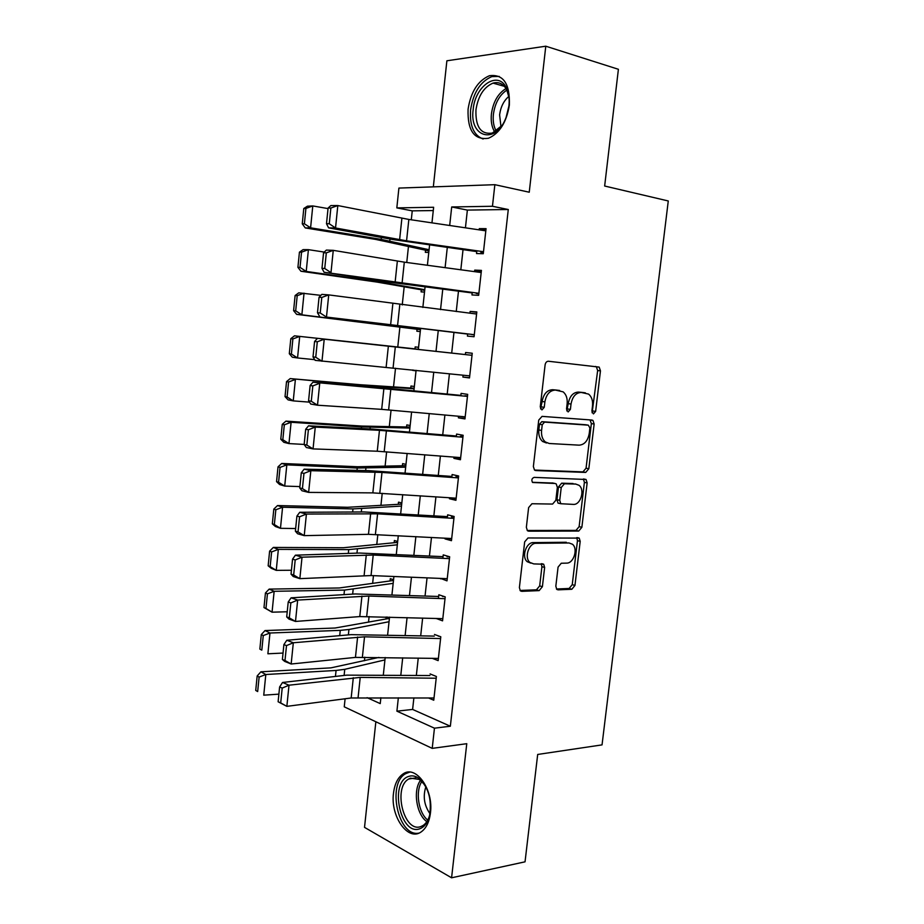 <?xml version="1.0" encoding="UTF-8"?>
<svg xmlns="http://www.w3.org/2000/svg" width="924" height="924" viewBox="0 0 924 924"><rect width="100%" height="100%" fill="white"/><g stroke="black" fill="none" stroke-linecap="round" stroke-linejoin="round"><path stroke-width="1.39" d="M593.451 413.906L595.645 411.388L600.461 370.859L599.179 367.105L548.429 361.249C546.662 361.296 545.553 362.52 545.102 364.899L540.24 406.987L541.938 409.909L544.259 407.311L544.883 401.882C546.338 394.282 549.849 390.344 555.439 390.09L563.12 391.845C566.25 394.49 567.59 398.452 567.14 403.742L566.516 409.078L568.133 411.942L570.397 409.39L571.02 404.054C572.441 396.581 575.86 392.712 581.254 392.457L588.588 394.098C591.66 396.673 592.977 400.589 592.515 405.844L591.891 411.099L593.451 413.906M592.111 412.797L597.655 370.536L596.384 366.793L595.518 366.435M540.563 408.916L542.111 401.49L544.883 401.882M566.782 410.891L568.237 403.661L571.02 404.054M430.457 812.889C433.691 789.466 415.904 764.726 403.245 773.815C397.921 777.35 394.663 783.829 393.497 793.242C390.286 816.042 407.738 841.521 420.963 832.05C426.103 828.505 429.267 822.117 430.457 812.889M509.378 105.001C509.99 83.657 503.326 73.897 489.408 75.722C477.904 80.7 470.801 91.857 468.075 109.228C467.405 130.596 474.208 140.275 488.473 138.254C499.607 133.322 506.571 122.234 509.378 105.001M555.832 586.174L556.745 589.327L558.131 589.835L571.829 589.269L574.959 585.435L580.191 541.36L579.209 538.103L527.997 537.964L524.67 541.868L519.392 587.583L520.316 590.759L521.817 591.337L539.142 590.621L542.388 586.694L544.64 567.452L543.682 564.229L533.749 563.906L529.914 562.45C523.989 557.738 528.84 542.873 536.139 543.3L569.034 542.966L572.464 544.248C578.274 548.671 573.746 563.421 566.643 563.12L561.261 563.247L558.073 567.105L555.832 586.174M413.883 697.886L412.612 709.436L450.346 726.229L434.453 728.181L432.213 748.371L344.248 706.825L345.102 698.787M433.287 210.557L412.243 210.857L396.823 207.888L398.902 188.08L494.86 184.685L529.244 192.215L545.784 46.2L618.399 69.288L604.654 186.024L668.271 200.97L602.044 744.883L537.687 754.458L525.04 861.826L451.582 877.8L466.77 743.693L432.213 748.371M494.86 184.685L492.457 206.271L451.697 206.964L449.688 225.479M450.346 726.229L508.281 209.517L492.457 206.271M585.701 472.43L588.819 468.745L594.144 424.035L592.965 420.443L591.914 420.039L542.053 416.377L538.727 420.108L533.367 466.528L534.499 470.05L535.793 470.559L585.701 472.43L582.94 471.887L586.059 468.225L591.36 423.596L590.009 419.9M587.144 482.906L581.866 527.304L578.736 531.057L528.782 531.173L527.373 530.63L526.357 527.281L528.62 507.599L531.947 503.742L552.598 504.065L555.844 500.277L557.345 487.41L556.26 483.957L555.012 483.471L532.582 482.478C531.265 480.053 531.785 478.355 534.141 477.373L586.059 479.487L587.144 482.906L584.384 482.351L579.129 526.645L581.866 527.304M375.86 721.76L364.518 827.361L451.582 877.8M545.784 46.2L446.881 60.788L433.333 186.856M386.174 617.013L385.978 618.872M393.566 579.752L390.286 578.667L390.055 580.85M397.678 541.476L394.386 540.505L394.155 542.642M401.825 503.002L398.51 502.148L398.279 504.261M405.983 464.356L402.645 463.617L402.425 465.684M410.152 425.514L406.803 424.901L406.583 426.934M414.356 386.498L410.984 386.001L410.764 387.999M412.693 369.981L416.054 370.709M418.572 347.285L415.176 346.916L414.968 348.879M417.071 329.244L416.863 331.219L420.27 331.554M421.309 289.836L421.09 291.868L424.509 292.076M476.853 250.774L476.541 253.557L483.275 253.719L486.059 228.655L479.29 228.632L479.163 229.845M472.245 292.458L471.968 294.941L478.667 295.334L481.427 270.397L474.705 270.131L474.543 271.633M467.659 333.922L467.417 336.105L474.07 336.74L476.819 311.931L470.143 311.423L469.946 313.213M463.097 375.19L462.889 377.061L469.496 377.939L472.245 353.245L465.604 352.518L465.373 354.585M458.558 416.239L458.385 417.821L464.957 418.93L467.683 394.363L461.088 393.393L460.833 395.738M454.054 457.091L453.903 458.373L460.429 459.725L463.143 435.273L456.595 434.072L456.306 436.694M449.561 497.736L449.445 498.729L455.925 500.3L458.627 475.976L452.125 474.543L451.801 477.442M445.091 538.184L445.01 538.888L451.455 540.69L454.134 516.481L447.666 514.818L447.32 517.983M440.644 578.424L446.997 580.861L449.665 556.779L447.066 556.814M436.22 618.456L442.561 620.847L445.218 596.881L438.842 594.767L438.426 598.463M432.224 658.315L438.149 660.625L440.794 636.786L434.453 634.441M508.281 209.517L467.371 210.083L465.43 227.812M463.028 249.665L460.822 269.785M458.477 291.175L456.248 311.538M453.95 332.478L451.697 353.06M449.422 373.77L447.204 394.051M444.906 415.003L442.723 434.846M440.401 456.029L438.276 475.433M435.932 496.846L433.853 515.823M431.473 537.456L429.441 556.005M427.05 577.858L425.052 595.992M422.638 618.064L420.697 635.781M418.249 658.073L416.354 675.375M449.665 556.779L443.243 554.885L442.862 558.327M430.087 673.931L436.394 676.484L433.76 700.219L428.482 697.955M412.243 210.857L411.296 219.797M408.454 246.465L406.756 262.474M404.169 286.833L402.24 304.932M399.896 327.015L397.77 347.031M395.518 368.214L393.52 386.913M391.06 410.129L389.304 426.599M386.625 451.824L385.112 466.1M382.213 493.312L380.931 505.405M377.824 534.592L376.773 544.525M373.458 575.664L372.626 583.448M369.115 616.516L368.514 622.187M364.795 657.172L364.414 660.741M425.56 250.231L425.329 252.333L428.782 252.414M412.658 370.385L416.043 370.836M387.248 617.047L389.466 617.856M398.348 697.805L396.904 711.168L434.453 728.181M447.297 247.436L445.102 267.66M442.769 289.154L440.54 309.621M438.253 330.665L436.012 351.339M433.749 372.153L431.531 392.538M429.244 413.582L427.073 433.529M424.763 454.804L422.649 474.312M420.304 495.818L418.237 514.887M415.869 536.625L413.848 555.266M411.457 577.223L409.482 595.437M407.068 617.613L405.139 635.412M402.702 657.819L400.808 675.19M431.958 222.857L433.633 207.265L396.823 207.888M367.094 697.655L380.238 703.614L380.873 697.724M383.31 674.994L385.192 657.518M387.618 635.007L389.547 617.116M391.938 594.813L393.913 576.507M396.292 554.423L398.302 535.689M400.658 513.836L402.714 494.663M405.047 473.042L407.149 453.43M409.459 432.039L411.607 411.988M413.883 390.829L416.089 370.339M418.341 349.411L420.582 328.621M422.857 307.449L425.075 286.879M427.396 265.269L429.591 244.929M467.371 210.083L451.697 206.964M412.612 709.436L396.904 711.168M479.29 228.632L485.92 229.891M474.705 270.131L481.335 271.217M470.143 311.423L476.772 312.335M462.889 377.061L469.531 377.697M458.385 417.821L465.026 418.283M453.903 458.373L460.545 458.662M449.445 498.729L456.086 498.844M445.01 538.888L451.651 538.842M440.598 578.84L446.384 578.655M436.209 618.595L437.803 618.503M583.044 392.527L585.342 392.827M568.237 403.661C569.658 396.2 573.076 392.342 578.47 392.088L582.547 392.457M557.415 390.182L559.667 390.482M542.111 401.49C543.566 393.901 547.077 389.974 552.656 389.72L556.883 390.113M534.511 470.05L582.94 471.887M589.893 427.962L588.334 425.167L544.559 422.106L542.238 424.728L541.579 430.422C541.152 435.504 542.411 439.362 545.356 441.972L549.226 443.497L579.152 445.16C584.499 444.721 587.86 440.817 589.246 433.483L589.893 427.962M585.781 424.763L588.334 425.167M546.477 443L542.596 441.476C539.651 438.877 538.392 435.031 538.831 429.96L539.477 424.278L541.799 421.667L585.55 424.728M527.223 530.48L576.01 530.388L579.129 526.645M552.956 483.044L532.409 482.305M573.457 504.4C580.711 504.989 585.158 489.697 579.013 485.296L575.848 484.095L564.437 483.76L561.226 487.514L559.725 500.346L560.776 503.73L573.457 504.4M574.832 483.876L575.848 484.095M560.244 503.615L558.038 503.118L556.987 499.734L558.489 486.925L561.688 483.183L573.099 483.518M584.384 482.351L583.391 479.002M530.861 563.143L527.211 561.688C521.298 556.987 526.137 542.157 533.425 542.596L566.308 542.273M520.05 590.471L536.451 589.801L539.685 585.897L541.926 566.689L541.21 563.721M556.444 588.992L569.126 588.472L572.245 584.649L577.465 540.667L576.703 537.641M303.788 208.524L302.264 223.816L304.389 223.77L305.913 208.431L303.788 208.524L307.438 206.179L312.786 205.937L328.032 208.593M305.913 208.431L312.786 205.937L310.591 227.824L381.162 239.374L429.071 249.723M304.389 223.77L310.591 227.824L305.267 227.928L302.264 223.816M428.944 250.924L375.583 239.397L305.267 227.928M483.506 251.709L406.572 240.817L335.539 227.985L328.598 227.858L392.619 239.512L476.761 251.605M480.803 252.194L483.402 252.645M328.089 208.039L330.861 205.567L337.814 205.555L335.539 227.985L329.267 223.758L330.861 208.039L328.089 208.039L326.495 223.712L329.267 223.758M485.816 230.838L408.847 219.438L337.814 205.555L330.861 208.039M326.495 223.712L328.598 227.858M473.169 109.586C474.959 85.643 498.475 69.831 506.514 88.207C508.835 93.151 509.632 99.064 508.928 105.96L506.086 117.429C495.98 145.126 469.08 137.699 473.169 109.586M509.009 97.574L506.849 90.102C503.545 83.853 498.948 81.531 493.023 83.114C483.829 87.075 478.147 95.98 475.952 109.852C475.421 126.935 480.873 134.673 492.284 133.091L501.686 125.745M500.97 126.646L499.607 114.853C500.692 106.884 503.765 100.739 508.824 96.419M499.214 76.403L491.811 76.623C480.376 81.543 473.307 92.619 470.605 109.852C469.531 125.618 473.7 135.343 483.113 139.016M408.547 776.483C411.642 775.363 414.807 775.802 418.064 777.8C428.159 786.22 432.016 798.706 429.614 815.268C427.766 822.568 424.463 827.084 419.704 828.805C400.288 836.116 389.143 782.328 408.547 776.483M424.613 784.672L419.277 779.406L410.464 778.17L408.778 778.99C392.642 787.398 403.904 833.125 420.801 826.576L422.996 825.525C425.849 823.665 427.985 820.512 429.417 816.077M409.667 772.118L405.717 773.642C386.636 783.471 398.209 837.56 418.861 833.125M429.949 813.64C424.185 805.381 422.811 796.43 425.849 786.786M299.434 252.148L297.921 267.359L300.023 267.417L301.547 252.171L299.434 252.148L303.095 249.619L308.408 249.653L324.266 252.079M301.547 252.171L308.408 249.653L306.225 271.437L376.773 281.427L424.774 289.686M300.023 267.417L306.225 271.437L300.935 271.252L297.921 267.359M424.693 290.39L376.98 282.074L300.935 271.252M295.114 295.53L293.601 310.66L295.692 310.834L297.205 295.668L295.114 295.53L298.775 292.827L320.894 295.357M297.205 295.668L304.042 293.151L301.871 314.818L420.489 329.464M295.692 310.834L301.871 314.818L296.627 314.356L293.601 310.66M420.466 329.672L296.627 314.356M418.364 349.237L294.479 335.828L418.364 349.272M292.885 338.935L290.806 338.692L289.304 353.742L291.383 354.031L292.885 338.935L299.711 336.417L297.551 357.969L314.726 359.655M291.383 354.031L297.551 357.969L292.342 357.23L289.304 353.742M290.806 338.692L294.479 335.828M414.171 388.242L360.429 384.742L290.205 378.586L365.869 385.62L414.114 388.761M288.588 381.982L286.521 381.624L285.031 396.604L287.087 396.997L288.588 381.982L295.391 379.452L293.243 400.889L309.448 402.136M287.087 396.997L293.243 400.889L288.08 399.884L285.031 396.604M286.521 381.624L290.205 378.586M478.886 293.312L324.093 272.268L388.138 282.028L472.187 292.943M476.241 293.474L478.828 293.855M323.562 252.76L326.345 250.092L333.264 250.346L330.988 272.649L324.74 268.491L326.322 252.864L323.562 252.76L321.979 268.353L324.74 268.491M481.196 272.534L404.308 262.15L333.264 250.346L326.322 252.864M321.979 268.353L324.093 272.268M474.301 334.696L326.472 317.071L467.648 334.072M471.69 334.546L474.278 334.858M319.057 297.239L321.852 294.375L328.725 294.895L326.472 317.071L320.224 312.993L321.806 297.447L319.057 297.239L317.486 312.751L320.224 312.993M476.588 314.021L328.725 294.895L321.806 297.447M317.486 312.751L319.623 316.435M469.727 375.872L315.165 360.36L313.017 356.907L315.742 357.253L317.302 341.788L314.576 341.476L313.017 356.907M472.014 355.278L469.427 355.001M472.014 355.313L324.22 339.2L465.384 354.562M317.302 341.788L324.22 339.2L321.979 361.261L315.742 357.253M317.394 338.427L314.576 341.476M465.188 416.839L381.681 409.355L317.498 405.209L310.741 404.054L308.57 400.82L311.272 401.27L312.832 385.897L310.129 385.481L308.57 400.82M467.498 395.98L464.911 395.761M467.452 396.384L312.947 382.236L377.05 387.329L460.868 395.38M312.832 385.897L319.739 383.264L317.498 405.209L311.272 401.27M312.947 382.236L310.129 385.481M409.99 427.05L361.919 426.068L285.955 421.125L291.106 422.268L361.55 426.923L409.886 428.055M284.315 424.809L282.259 424.335L280.781 439.235L282.825 439.732L284.315 424.809L291.106 422.268L288.958 443.589L304.158 444.432M282.825 439.732L288.958 443.589L283.841 442.319L280.781 439.235M282.259 424.335L285.955 421.125M460.66 457.611L377.258 451.224L313.051 448.914L306.341 447.516L304.158 444.502L306.837 445.056L308.385 429.764L305.694 429.244L304.158 444.502M463.005 436.474L460.418 436.324M462.924 437.248L379.464 430.318L315.269 427.096L308.535 425.814L372.649 429.082L456.375 436.001M308.385 429.764L315.269 427.096L313.051 448.914L306.837 445.056M308.535 425.814L305.694 429.244M405.832 465.684L357.657 466.747L281.728 463.455L286.833 464.853L357.242 468.029L405.671 467.163M280.053 467.394L278.032 466.828L276.553 481.647L278.574 482.259L280.053 467.394L286.833 464.853L284.707 486.07L299.896 486.59M278.574 482.259L284.707 486.07L279.625 484.534L276.553 481.647M278.032 466.828L281.728 463.455M456.167 498.175L372.846 492.885L308.628 492.4L301.952 490.748L299.757 487.953L302.425 488.611L303.961 473.388L301.293 472.776L299.757 487.953M458.535 476.772L455.948 476.692M458.408 477.916L381.993 472.43L310.834 470.686L304.146 469.161L368.283 470.616L451.917 476.414M303.961 473.388L310.834 470.686L308.628 492.4L302.425 488.611M304.146 469.161L301.293 472.776M401.697 504.123L347.643 507.288L277.523 505.555L282.582 507.23L352.968 508.916L401.49 506.075M275.826 509.771L273.816 509.089L272.337 523.839L274.347 524.555L275.826 509.771L282.582 507.23L280.469 528.32L295.645 528.528M274.347 524.555L280.469 528.32L275.421 526.518L272.337 523.839M273.816 509.089L277.523 505.555M451.686 538.53L368.468 534.326L304.227 535.643L297.597 533.749L295.38 531.173L298.036 531.924L299.572 516.793L296.916 516.077L295.38 531.173M454.088 516.874L451.501 516.851M453.927 518.376L377.593 513.836L306.422 514.044L299.769 512.277L363.929 511.942L447.47 516.632M299.572 516.793L306.422 514.044L304.227 535.643L298.036 531.924M299.769 512.277L296.916 516.077M397.586 542.388L343.428 547.736L273.331 547.435L278.355 549.376L348.706 549.607L397.32 544.813M271.621 551.928L269.612 551.143L268.156 565.8L270.154 566.62L271.621 551.928L278.355 549.376L276.253 570.362L291.43 570.258M270.154 566.62L276.253 570.362L271.252 568.295L268.156 565.8M269.612 551.143L273.331 547.435M447.239 578.69L371.044 575.56L299.85 578.655L293.255 576.53L291.037 574.162L293.67 575.017L295.195 559.956L292.55 559.147L291.037 574.162M449.457 558.639L373.215 555.035L302.033 557.184L295.426 555.174L359.598 553.049L443.046 556.652M295.195 559.956L302.033 557.184L299.85 578.655L293.67 575.017M295.426 555.174L292.55 559.147M393.485 580.468L339.235 587.976L269.173 589.108L274.151 591.302L344.479 590.09L393.174 583.356M267.429 593.855L265.442 592.965L263.987 607.565L265.973 608.489L267.429 593.855L274.151 591.302L272.06 612.185L287.225 611.769M265.973 608.489L272.06 612.185L263.987 607.565M265.442 592.965L269.173 589.108M442.804 618.653L359.771 616.574L295.495 621.448L288.946 619.08L286.706 616.92L289.316 617.867L290.841 602.898L288.219 601.986L286.706 616.92M444.132 596.523L442.665 596.581M445.022 598.694L368.861 596.038L297.667 600.08L291.095 597.828L355.29 593.959L438.646 596.477M290.841 602.898L297.667 600.08L295.495 621.448L289.316 617.867M291.095 597.828L288.219 601.986M389.408 618.375L335.054 628.02L265.026 630.561L269.97 633.009L340.263 630.364L348.937 629.487L389.05 621.725M263.259 635.573L261.296 634.58L259.852 649.098L261.815 650.126L263.259 635.573L269.97 633.009L267.891 653.788L283.044 653.06M261.815 650.126L259.852 649.098M261.296 634.58L265.026 630.561M438.392 658.419L355.451 657.391L291.164 664.01L284.661 661.399L282.397 659.459L284.996 660.498L286.509 645.599L283.899 644.594L282.397 659.459M438.958 636.105L438.288 636.151M440.598 638.553L364.53 636.821L293.324 642.758L286.798 640.274L351.005 634.649L434.268 636.105M286.509 645.599L293.324 642.758L291.164 664.01L284.996 660.498M286.798 640.274L283.899 644.594M378.909 657.414L330.908 667.867L260.903 671.806L265.812 674.508L336.07 670.454L344.756 669.322L384.938 659.909M259.124 677.073L257.161 675.987L255.729 690.424L257.669 691.556L259.124 677.073L265.812 674.508L263.744 695.171L278.886 694.143M257.669 691.556L255.729 690.424M257.161 675.987L260.903 671.806M434.003 697.99L351.166 697.99L286.856 706.352L278.112 701.766L280.7 702.91L282.201 688.091L279.614 686.982L278.112 701.766M436.197 678.228L360.221 677.396L289.004 685.204L282.525 682.478L346.743 675.144L429.914 675.536M282.201 688.091L289.004 685.204L286.856 706.352L280.7 702.91M282.525 682.478L279.614 686.982M592.861 410.984L595.645 411.388M541.487 406.895L544.259 407.311M567.613 408.974L570.397 409.39M578.47 392.088L581.254 392.457M552.656 389.72L555.439 390.09M597.655 370.536L600.461 370.859M535.135 470.42L535.793 470.559M591.36 423.596L594.144 424.035M586.059 468.225L588.819 468.745M541.799 421.667L544.559 422.106M539.477 424.278L542.238 424.728M538.831 429.96L541.579 430.422M576.01 530.388L578.736 531.057M527.789 530.919L528.782 531.173M552.263 482.906L555.012 483.471M561.688 483.183L564.437 483.76M558.489 486.925L561.226 487.514M556.987 499.734L559.725 500.346M533.425 542.596L536.139 543.3M541.926 566.689L544.64 567.452M539.685 585.897L542.388 586.694M536.451 589.801L539.142 590.621M520.524 590.933L521.817 591.337M577.465 540.667L580.191 541.36M572.245 584.649L574.959 585.435M569.126 588.472L571.829 589.269M556.953 589.489L558.131 589.835M381.369 237.468L381.162 239.374M389.997 239.039L389.789 240.991M406.572 240.817L408.847 219.438M399.618 239.709L401.894 218.249M494.744 132.005C491.799 127.269 490.69 121.252 491.418 113.929C493.185 101.894 498.048 93.44 505.994 88.554M506.514 88.207L506.849 90.102C499.503 95.01 495.01 103.072 493.404 114.264C492.723 120.963 493.67 126.565 496.223 131.093M426.83 821.644C416.377 814.414 412.797 790.366 420.536 780.283M421.852 781.427C415.153 791.279 418.376 812.762 427.743 820.108M376.888 280.307L376.773 281.427M385.516 281.624L385.4 282.767M365.869 385.62L365.777 386.44M374.509 386.278L374.428 387.121M402.056 283.414L404.308 262.15M395.102 282.444L397.355 261.099M397.551 325.802L399.803 304.631M390.609 324.971L392.85 303.742M393.081 367.96L395.31 346.904M386.128 367.278L388.369 346.154M388.623 409.909L390.852 388.958M381.681 409.355L383.91 388.346M361.55 426.923L361.376 428.505M370.201 427.327L370.027 428.944M384.199 451.64L386.405 430.803M377.258 451.224L379.464 430.318M357.242 468.029L356.999 470.362M365.904 468.168L365.65 470.559M379.787 493.162L381.993 472.43M372.846 492.885L375.052 472.083M352.968 508.916L352.645 512M361.631 508.801L361.296 511.954M375.398 534.465L377.593 513.836M368.468 534.326L370.663 513.629M348.706 549.607L348.313 553.418M357.38 549.226L356.964 553.141M371.044 575.56L373.215 555.035M364.114 575.56L366.285 554.966M344.479 590.09L344.005 594.64M353.153 589.454L352.656 594.109M366.701 616.447L368.861 596.038M359.771 616.574L361.942 596.096M340.263 630.364L339.709 635.643M348.937 629.487L348.371 634.88M362.381 657.137L364.53 636.821M355.451 657.391L357.611 637.006M336.07 670.454L335.447 676.437M344.756 669.322L344.109 675.444M358.085 697.608L360.221 677.396M351.166 697.99L353.303 677.719M403.245 773.815L406.167 773.376M596.384 366.793L599.179 367.105M590.182 420.016L592.965 420.443M542.596 441.476L545.356 441.972M558.038 503.118L560.776 503.73M583.679 479.002L586.059 479.487M527.211 561.688L529.914 562.45M541.822 563.709L543.682 564.229M577.35 537.629L579.209 538.103M504.365 86.325L493.023 83.114M419.277 779.406L418.064 777.8M415.881 777.904L408.778 778.99"/></g></svg>
